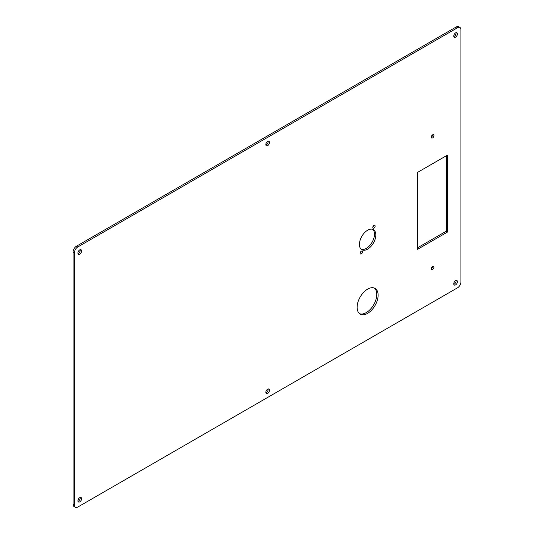 <?xml version="1.0" encoding="UTF-8"?>
<svg xmlns="http://www.w3.org/2000/svg" width="534" height="534" viewBox="0 0 534 534"><rect width="100%" height="100%" fill="white"/><g stroke="black" fill="none" stroke-linecap="round" stroke-linejoin="round"><path stroke-width="0.8" d="M460.909 29.624L460.909 282.005A4.713 2.723 -60 0 1 457.578 287.779L77.757 507.066A4.713 2.723 -60 0 1 75.401 507.3A4.713 2.723 -60 0 1 74.42 505.144L74.42 252.762A4.713 2.723 -60 0 1 77.757 246.995L457.578 27.701A4.713 2.723 -60 0 1 459.934 27.468A4.713 2.723 -60 0 1 460.909 29.624M75.401 507.3L74.066 506.532A4.713 2.723 -60 0 1 73.091 504.376L73.091 251.995A4.713 2.723 -60 0 1 76.422 246.221L456.243 26.934A4.713 2.723 -60 0 1 458.599 26.7L459.934 27.468M367.619 313.358A14.845 8.571 -60 0 1 360.196 314.092A14.845 8.571 -60 0 1 360.196 296.957A14.845 8.571 -60 0 1 375.042 288.387A14.845 8.571 -60 0 1 377.318 300.282A14.845 8.571 -60 0 1 367.619 313.358M361.291 253.917A1.649 0.955 -60 0 1 360.463 254.004A1.649 0.955 -60 0 1 360.463 252.095A1.649 0.955 -60 0 1 362.112 251.147A1.649 0.955 -60 0 1 362.366 252.469A1.649 0.955 -60 0 1 361.291 253.917M373.954 228.145A1.649 0.955 -60 0 1 373.126 228.225A1.649 0.955 -60 0 1 373.126 226.323A1.649 0.955 -60 0 1 374.775 225.368A1.649 0.955 -60 0 1 375.028 226.69A1.649 0.955 -60 0 1 373.954 228.145M367.619 249.151A11.594 6.695 -60 0 1 361.825 249.725A11.594 6.695 -60 0 1 361.825 236.342A11.594 6.695 -60 0 1 373.413 229.647A11.594 6.695 -60 0 1 375.195 238.938A11.594 6.695 -60 0 1 367.619 249.151M432.593 269.503A1.882 1.088 -60 0 1 431.646 269.597A1.882 1.088 -60 0 1 431.646 267.421A1.882 1.088 -60 0 1 433.535 266.332A1.882 1.088 -60 0 1 433.822 267.841A1.882 1.088 -60 0 1 432.593 269.503M432.593 137.926A1.882 1.088 -60 0 1 431.646 138.019A1.882 1.088 -60 0 1 431.646 135.843A1.882 1.088 -60 0 1 433.535 134.755A1.882 1.088 -60 0 1 433.822 136.263A1.882 1.088 -60 0 1 432.593 137.926M417.595 172.362L447.585 155.047L447.585 231.99L417.595 249.305L417.595 172.362M267.668 145.622A2.59 1.495 -60 0 1 266.373 145.749A2.59 1.495 -60 0 1 266.373 142.758A2.59 1.495 -60 0 1 268.962 141.256A2.59 1.495 -60 0 1 269.356 143.339A2.59 1.495 -60 0 1 267.668 145.622M455.582 37.126A2.59 1.495 -60 0 1 454.287 37.26A2.59 1.495 -60 0 1 454.287 34.263A2.59 1.495 -60 0 1 456.877 32.768A2.59 1.495 -60 0 1 457.271 34.843A2.59 1.495 -60 0 1 455.582 37.126M455.582 284.889A2.59 1.495 -60 0 1 454.287 285.022A2.59 1.495 -60 0 1 454.287 282.025A2.59 1.495 -60 0 1 456.877 280.53A2.59 1.495 -60 0 1 457.271 282.606A2.59 1.495 -60 0 1 455.582 284.889M267.668 393.384A2.59 1.495 -60 0 1 266.373 393.511A2.59 1.495 -60 0 1 266.373 390.521A2.59 1.495 -60 0 1 268.962 389.019A2.59 1.495 -60 0 1 269.356 391.102A2.59 1.495 -60 0 1 267.668 393.384M79.753 501.873A2.59 1.495 -60 0 1 78.458 502A2.59 1.495 -60 0 1 78.458 499.01A2.59 1.495 -60 0 1 81.048 497.514A2.59 1.495 -60 0 1 81.448 499.59A2.59 1.495 -60 0 1 79.753 501.873M79.753 254.111A2.59 1.495 -60 0 1 78.458 254.237A2.59 1.495 -60 0 1 78.458 251.247A2.59 1.495 -60 0 1 81.048 249.752A2.59 1.495 -60 0 1 81.448 251.828A2.59 1.495 -60 0 1 79.753 254.111M359.562 313.658A14.845 8.571 120 0 0 366.291 312.59A14.845 8.571 120 0 0 375.796 300.121A14.845 8.571 120 0 0 374.347 288.053M360.136 253.029A1.649 0.955 120 0 0 361.111 251.347M372.799 227.25A1.649 0.955 120 0 0 373.773 225.568M361.198 249.271A11.594 6.695 120 0 0 366.291 248.383A11.594 6.695 120 0 0 373.666 238.778A11.594 6.695 120 0 0 372.712 229.326M431.258 268.736A1.882 1.088 120 0 0 432.593 266.426M431.258 137.158A1.882 1.088 120 0 0 432.593 134.848M446.25 155.815L446.25 231.222L417.595 247.763M265.892 145.041A2.59 1.495 120 0 0 266.332 144.847A2.59 1.495 120 0 0 268.108 141.196M453.8 36.552A2.59 1.495 120 0 0 454.247 36.359A2.59 1.495 120 0 0 456.023 32.701M453.8 284.315A2.59 1.495 120 0 0 454.247 284.121A2.59 1.495 120 0 0 456.023 280.463M265.892 392.804A2.59 1.495 120 0 0 266.332 392.61A2.59 1.495 120 0 0 268.108 388.959M77.977 501.299A2.59 1.495 120 0 0 78.418 501.106A2.59 1.495 120 0 0 80.2 497.448M77.977 253.537A2.59 1.495 120 0 0 78.418 253.343A2.59 1.495 120 0 0 80.2 249.685M447.585 231.99L446.25 231.222M74.42 252.762L73.091 251.995M74.42 505.144L73.091 504.376M77.757 246.995L76.422 246.221M457.578 27.701L456.243 26.934"/></g></svg>
